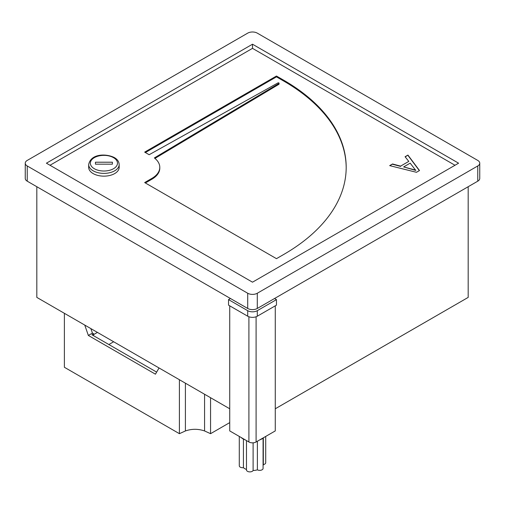 <?xml version="1.0" encoding="UTF-8"?>
<svg xmlns="http://www.w3.org/2000/svg" width="505" height="505" viewBox="0 0 505 505"><rect width="100%" height="100%" fill="white"/><g stroke="black" fill="none" stroke-linecap="round" stroke-linejoin="round"><path stroke-width="0.76" d="M229.731 422.616L210.56 433.681L204.569 430.954C198.168 428.758 191.78 428.758 185.398 430.954L179.408 433.681L179.408 379.722M210.56 433.681L210.56 397.706M179.408 433.681L64.381 367.274L64.381 313.308M84.752 325.069L88.343 335.446L155.445 374.186L159.037 367.962M113.663 341.765L108.872 344.53M97.427 332.391L93.614 334.594M93.614 335.724L93.614 333.786L92.421 333.098L88.343 335.446M90.862 328.597L92.421 333.098M156.645 372.116L91.942 334.758L93.614 333.786M241.024 437.431A13.559 7.827 0 0 0 242.911 438.801A13.559 7.827 0 0 0 245.285 439.893M259.715 439.893A13.559 7.827 0 0 0 262.089 438.801A13.559 7.827 0 0 0 263.976 437.431M275.269 305.841L275.269 430.916L256.092 441.982A5.082 2.935 180 0 1 248.908 441.982L229.731 430.916L229.731 305.841M247.709 316.212L228.538 305.146L228.538 299.61L247.709 310.682A6.78 3.914 0 0 0 257.291 310.682L257.291 316.212A6.78 3.914 180 0 1 247.709 316.212L247.709 310.682M274.55 298.505L276.462 299.61L257.291 310.682M228.538 299.61L230.45 298.505M257.291 316.212L276.462 305.146L276.462 299.61M243.429 439.079L243.429 467.687A10.845 6.262 180 0 0 246.478 469.467M253.106 442.822L253.106 470.508A10.845 6.262 180 0 0 257.386 469.846A3.39 1.957 0 0 0 261.047 470.199A3.39 1.957 0 0 0 263.08 468.406L263.08 438.163M257.386 441.237L257.386 469.846M263.326 437.974L263.326 464.613A10.845 6.262 180 0 1 263.08 465.635M246.478 440.581L246.478 469.928A3.39 1.957 0 0 0 249.356 471.866A3.39 1.957 0 0 0 253.106 470.508M239.288 436.434L239.288 465.78A3.39 1.957 0 0 0 243.429 467.687M263.326 464.613A3.39 1.957 0 0 0 265.712 462.738L265.712 436.434M88.672 164.573L88.672 167.344A15.251 8.806 0 0 0 103.923 176.15A15.251 8.806 0 0 0 119.174 167.344L119.174 164.573A15.251 8.806 180 0 1 109.755 172.71A15.251 8.806 180 0 1 93.135 170.804A15.251 8.806 180 0 1 88.672 164.573C90.831 153.438 106.34 153.488 114.357 157.573C117.4 159.309 119.01 161.644 119.174 164.573M216.557 290.482L214.158 289.1M75.163 208.849L72.77 207.467M36.821 186.711L36.821 297.401L229.731 408.779M468.179 186.711L468.179 297.401L275.269 408.779M429.837 208.849L432.23 207.467M288.443 290.482L290.842 289.1M27.232 181.181L247.709 308.467L247.709 293.247L27.232 165.962L27.232 181.181A6.78 3.914 180 0 1 25.25 178.41L25.25 163.191A6.78 3.914 0 0 0 27.232 165.962M479.75 163.191L479.75 178.41A6.78 3.914 180 0 1 477.768 181.181L477.768 165.962A6.78 3.914 0 0 0 479.75 163.191A6.78 3.914 0 0 0 477.768 160.426L257.291 33.134A6.78 3.914 0 0 0 247.709 33.134L27.232 160.426A6.78 3.914 0 0 0 25.25 163.191M247.709 293.247A6.78 3.914 0 0 0 257.291 293.247L257.291 308.467L477.768 181.181M257.291 308.467A6.78 3.914 180 0 1 247.709 308.467M278.867 83.495L154.353 157.939A27.112 15.655 0 0 1 159.788 167.344A27.112 15.655 0 0 1 151.847 178.41L144.664 182.564L276.462 258.661L283.652 254.507A213.514 123.27 180 0 0 346.19 167.344A213.514 123.27 180 0 0 283.652 80.175L276.462 76.028L144.664 152.125L149.164 154.719L277.908 82.94A0.675 0.391 0 0 1 278.867 83.495L278.867 84.322A0.675 0.391 0 0 0 279.057 84.051L279.057 83.224M454.999 165.268L252.5 48.354L50.001 165.268M408.791 161.398L405.073 156.733L407.939 155.079L419.503 170.545L416.455 172.3L389.671 165.627L392.536 163.974L400.616 166.12L408.791 161.398L400.616 166.12M257.291 293.247L477.768 165.962M252.5 282.181L458.591 163.191L252.5 44.206L46.409 163.191L252.5 282.181M252.5 48.354L252.5 44.206M145.377 152.542L276.462 76.855L276.462 76.028M276.462 76.855L283.652 81.008A213.514 123.27 180 0 1 346.19 167.755M159.788 167.344L159.788 168.171A27.112 15.655 0 0 1 151.847 179.243L145.377 182.974M278.867 84.322L154.947 158.412M95.451 164.169L95.451 162.212L95.451 164.169L112.394 164.169L112.394 162.212L112.394 164.169M95.451 162.212L112.394 162.212M405.225 156.922L407.939 155.079M407.939 155.357L419.358 170.627M390.005 165.709L392.536 163.974M392.536 164.251L400.616 166.398M403.647 166.928L415.766 170.425L410.186 163.147L403.647 166.928L415.766 170.147M204.569 394.247L204.569 430.954M185.398 430.954L185.398 383.181M248.908 441.982L248.908 316.768M256.092 316.768L256.092 441.982M94.334 168.727A13.559 7.827 0 0 0 113.505 168.727A13.559 7.827 0 0 0 113.505 157.655A13.559 7.827 0 0 0 94.334 157.655A13.559 7.827 0 0 0 94.334 168.727M283.652 81.008L283.652 80.175M151.847 179.243L151.847 178.41"/></g></svg>
